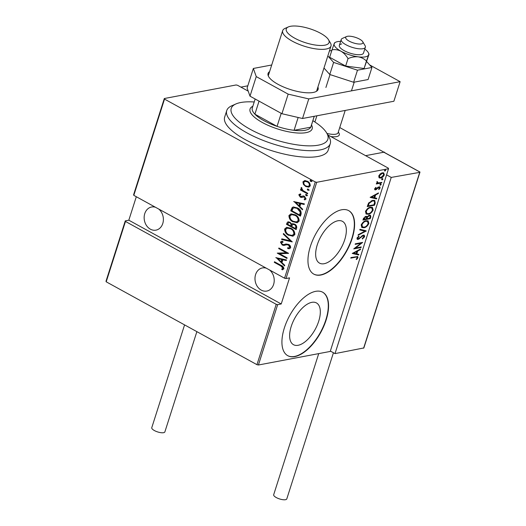 <?xml version="1.0" encoding="UTF-8"?>
<svg xmlns="http://www.w3.org/2000/svg" width="526" height="526" viewBox="0 0 526 526"><rect width="100%" height="100%" fill="white"/><g stroke="black" fill="none" stroke-linecap="round" stroke-linejoin="round"><path stroke-width="0.79" d="M298.117 345.286A23.834 11.631 118.8 0 0 317.158 325.351A23.834 11.631 118.8 0 0 316.455 302.93A23.834 11.631 118.8 0 0 311.826 302.345A23.834 11.631 118.8 0 0 292.785 322.287A23.834 11.631 118.8 0 0 293.488 344.701A23.834 11.631 118.8 0 0 298.117 345.286M324.154 263.717A23.834 11.631 118.8 0 0 343.189 243.775A23.834 11.631 118.8 0 0 342.485 221.361A23.834 11.631 118.8 0 0 337.856 220.775A23.834 11.631 118.8 0 0 318.815 240.717A23.834 11.631 118.8 0 0 319.525 263.131A23.834 11.631 118.8 0 0 324.154 263.717M320.867 275.026A36.222 17.674 118.8 0 0 349.797 244.728A36.222 17.674 118.8 0 0 348.731 210.656A36.222 17.674 118.8 0 0 341.696 209.769A36.222 17.674 118.8 0 0 312.76 240.073A36.222 17.674 118.8 0 0 313.831 274.145A36.222 17.674 118.8 0 0 320.867 275.026M313.693 274.066A36.222 17.674 118.8 0 0 320.59 274.874A36.222 17.674 118.8 0 0 349.461 244.721A36.222 17.674 118.8 0 0 348.587 210.578M294.836 356.595A36.222 17.674 118.8 0 0 323.766 326.298A36.222 17.674 118.8 0 0 322.694 292.226A36.222 17.674 118.8 0 0 315.659 291.338A36.222 17.674 118.8 0 0 286.729 321.642A36.222 17.674 118.8 0 0 287.801 355.714A36.222 17.674 118.8 0 0 294.836 356.595M287.663 355.635A36.222 17.674 118.8 0 0 294.56 356.444A36.222 17.674 118.8 0 0 323.424 326.291A36.222 17.674 118.8 0 0 322.556 292.147M158.727 209.046A11.769 9.534 79.3 0 1 162.771 223.53A11.769 9.534 79.3 0 1 155.946 230.145A11.769 9.534 79.3 0 1 146.53 225.595A11.769 9.534 79.3 0 1 144.762 213.628A11.769 9.534 79.3 0 1 151.58 207.007A11.769 9.534 79.3 0 1 155.459 207.251M269.568 269.969A11.769 9.534 79.3 0 1 273.605 284.454A11.769 9.534 79.3 0 1 266.787 291.069A11.769 9.534 79.3 0 1 257.372 286.519A11.769 9.534 79.3 0 1 255.597 274.552A11.769 9.534 79.3 0 1 262.421 267.931A11.769 9.534 79.3 0 1 266.294 268.175M312.102 181.286L311.109 181.431L310.491 180.398L311.063 180.333L311.688 181.365L310.695 181.509L310.07 180.477L310.406 180.194M311.688 181.365L311.359 181.641M309.301 190.07L308.308 190.215L307.684 189.182L308.262 189.117L308.88 190.149L307.888 190.294L307.269 189.261L307.598 188.985M307.572 195.488L306.579 195.626L305.954 194.6L306.533 194.535L307.158 195.567L306.158 195.705L305.54 194.679L305.869 194.396M307.158 195.567L306.829 195.843M293.686 201.59L304.37 203.845L304.166 204.482L300.754 203.713L299.846 206.56L302.654 209.21L302.45 209.848L294.067 201.517M292.975 221.847C290.365 220.644 289.024 218.546 288.938 215.548L290.944 213.865L295.171 214.792C297.775 215.995 299.103 218.099 299.149 221.098L297.17 222.748L293.39 221.768C290.786 220.565 289.438 218.468 289.359 215.469L288.938 215.548M288.675 235.313C286.072 234.116 284.724 232.019 284.638 229.02L286.644 227.331L290.871 228.264C293.475 229.461 294.803 231.565 294.856 234.57L292.87 236.213L289.09 235.234C286.486 234.037 285.145 231.94 285.059 228.941L284.638 229.02M290.641 247.766L289.53 248.686L287.873 248.64L287.564 247.799L288.846 247.812L289.648 247.207L288.426 244.991L286.512 244.787L283.797 245.445L282.199 245.004L280.45 242.144L281.436 241.349L282.653 241.296L283.073 242.177L281.423 242.762L282.344 244.399L283.738 244.643L285.953 244.025L288.629 244.412C289.984 245.07 290.654 246.188 290.641 247.766M284.257 245.392L282.199 245.004M275.795 257.661L286.473 259.916L286.269 260.554L282.863 259.785L281.949 262.638L284.757 265.282L284.553 265.919L276.17 257.589M280.746 265.893L274.296 262.349L274.487 261.757L281.035 265.36C282.732 265.886 283.692 267.037 283.928 268.812L282.284 269.831L281.653 269.069L282.949 268.221L280.746 265.893L281.167 265.814L274.296 262.349M287.124 257.865L286.94 258.45L277.241 253.124L286.335 252.789L278.688 248.581L278.879 247.996L288.577 253.328L279.497 253.677L287.124 257.865M292.219 241.907L281.588 239.508L281.791 238.87L290.372 240.809L283.297 234.142L283.501 233.505L292.219 241.907M296.145 229.612L286.446 224.28L287.959 221.788L289.925 222.235L291.746 224.122L292.601 223.675L294.652 224.142C296.145 224.858 296.835 226.075 296.723 227.797L296.145 229.612M301.115 214.036L300.445 216.14L290.746 210.808L292.219 207.481L293.363 206.955L297.492 207.98C300.129 209.105 301.339 211.123 301.115 214.036M300.694 194.738L299.656 195.264L300.379 196.487L303.331 195.981L304.501 196.343L306.073 198.953L304.653 199.873L304.127 199.104L305.198 198.493L304.35 196.948L301.398 197.467L300.228 197.092L298.788 194.765L300.221 193.989L300.392 194.778L300.806 194.699M299.866 194.041L300.221 193.989M301.082 196.671L303.745 195.902M302.95 196.007L303.331 195.981M305.008 199.834L304.554 199.045M304.127 199.104L304.58 199.025M304.541 199.025L305.619 198.414L304.764 196.869L303.739 196.724M301.799 197.434L300.228 197.092M307.546 193.89L300.458 189.991L300.642 189.406L301.687 189.978L300.944 188.012L301.372 187.572L302.956 190.537L307.73 193.305L307.546 193.89M303.456 184.455L302.904 181.871L304.685 180.576L307.434 181.266C309.334 182.16 310.268 183.712 310.241 185.902L308.788 187.164L305.751 186.533L303.456 184.455L303.877 184.376L303.318 181.792L302.904 181.871M136.313 196.724L128.817 220.203L281.219 303.975L277.669 304.646L258.404 365.005L330.223 351.447L388.536 168.734L316.718 182.292L285.999 278.543L284.546 278.208L315.265 181.95L164.52 99.098L133.801 195.35L133.597 194.771L164.316 98.52L236.135 84.962L237.588 85.297L248.206 91.136M284.546 278.208L133.801 195.35M327.823 134.899L388.333 168.156L388.536 168.734M258.404 365.005L256.951 364.669L106.206 281.811L106.002 281.239L125.267 220.874L125.471 221.453L276.216 304.311L277.669 304.646M256.951 364.669L276.216 304.311M125.471 221.453L106.206 281.811M128.817 220.203L125.267 220.874M281.219 303.975L289.55 277.873L285.999 278.543M379.042 177.709L378.773 175.94L380.272 173.836L382.395 172.778L383.77 172.922L384.302 174.895C383.27 176.854 382.073 177.906 380.712 178.051L379.318 177.913M381.639 182.969L376.3 183.975L376.485 183.39L377.273 183.239L376.813 182.081L377.181 181.47L378.233 182.943L381.823 182.384L381.639 182.969L381.087 182.66L376.438 183.541M377.142 182.496L378.233 182.943M374.663 188.834L375.84 187.361L376.169 187.69L375.308 188.729L375.801 189.294L378.168 187.151L379.844 186.829L380.14 187.946L378.95 189.524L378.588 189.215L379.476 188.084L378.911 187.335L375.643 189.879L374.913 189.814L374.663 188.834M374.828 188.466L375.801 189.294M378.352 187.032L379.292 187.374L377.793 187.295M375.209 203.121L374.538 205.219L367.227 206.6L368.614 203.029L372.75 200.327L374.775 200.498L375.209 203.121L374.65 202.812L373.979 204.916L374.538 205.219M370.238 218.691L362.933 220.072L363.341 218.79L365.813 216.364L367.128 216.824L369.423 215.127L370.455 215.226L370.817 216.876L370.238 218.691L369.686 218.389L363.072 219.631M366.8 216.449L366.471 216.337M366.313 230.986L358.068 235.293L358.272 234.655L364.926 231.184L359.784 229.934L359.988 229.297L365.8 230.704M361.217 246.944L361.033 247.529L353.728 248.91L360.935 243.288L355.175 244.373L355.359 243.788L362.67 242.407L355.471 248.029L361.217 246.944M355.642 257.221L350.783 258.135L350.967 257.549L357.7 256.563L357.956 257.72L356.595 259.515L356.141 259.265L357.226 257.812L357.029 257.148L355.089 256.912L350.921 257.701M352.275 253.453L360.566 248.995L360.363 249.633L357.719 251.014L356.812 253.867L358.85 254.36L358.647 254.998L352.275 253.453M364.676 236.674L362.427 239.014L362.236 238.515L363.926 236.805L363.111 235.72L358.186 239.402L357.305 239.317L356.996 238.107L358.791 236.121L359.067 236.588L357.726 238.041L358.344 238.824L363.308 235.135L364.262 235.227L364.676 236.674L364.117 236.371L363.907 236.858M362.559 235.418L363.696 235.786L362.519 235.424M357.345 238.475L358.344 238.824M363.953 227.719L361.908 227.515L361.184 224.977C362.631 222.288 364.288 220.861 366.162 220.696L368.134 220.881L368.884 223.478C367.45 226.127 365.807 227.548 363.953 227.719L361.651 227.344M368.253 214.246L366.208 214.043L365.485 211.511C366.931 208.815 368.588 207.389 370.462 207.231L372.434 207.408L373.184 210.005C371.75 212.662 370.1 214.075 368.253 214.246L365.951 213.872M370.172 197.375L378.464 192.924L378.26 193.561L375.617 194.942L374.709 197.789L376.748 198.289L376.544 198.927L370.172 197.375M379.976 185.014L380.423 185.257L380.002 184.79L380.798 184.087L381.218 184.56L380.423 185.257L380.002 184.79M380.798 184.087L381.218 184.56L380.666 184.258L379.871 184.955M381.705 179.596L382.152 179.846L381.731 179.373L382.527 178.669L382.948 179.142L382.152 179.846L381.731 179.373M382.527 178.669L382.948 179.142L382.395 178.84L381.6 179.537M384.506 170.812L384.953 171.062L384.532 170.588L385.328 169.885L385.749 170.358L384.953 171.062L384.532 170.588M385.328 169.885L385.749 170.358L385.196 170.056L384.401 170.753M164.316 98.52L164.52 99.098M315.265 181.95L316.718 182.292M357.371 256.464L357.404 257.411L357.956 257.72M357.404 257.411L357.2 257.871M357.029 257.148L355.089 256.912M359.863 249.363L360.363 249.633M357.226 250.744L357.719 251.014M357.141 250.784L356.26 253.558L356.812 253.867M358.252 254.216L358.094 254.696L358.647 254.998M358.094 254.696L352.341 253.295M356.878 251.454L353.709 253.111L356.155 253.71L356.878 251.454L356.378 251.185M353.216 252.842L353.709 253.111M360.527 247.075L361.033 247.529M360.481 247.227L354.274 248.397M355.313 243.939L360.382 242.979L360.935 243.288M361.579 242.611L360.803 243.209M355.05 247.799L355.471 248.029M361.862 235.845L362.315 236.095M358.962 238.567L359.422 238.817M358.863 238.515L357.634 239.1L358.186 239.402M357.634 239.1L357.075 239.12M358.548 236.299L359.067 236.588M357.2 237.66L357.726 238.041M357.167 237.732L357.792 238.515M363.959 235.122L364.117 236.371M365.741 230.69L364.866 231.151M359.837 229.777L364.926 231.184M367.845 220.749L368.332 223.169L368.884 223.478M368.332 223.169L368.049 223.866M364.781 226.962L363.4 227.416M365.419 220.979L365.971 221.282C364.459 221.439 363.118 222.61 361.947 224.806L362.552 226.982L364.137 227.133C365.642 226.982 366.97 225.818 368.128 223.642L367.562 221.439L364.702 221.176M361.48 224.254L361.993 226.68L362.552 226.982M361.395 224.503L361.947 224.806M367.562 221.439L365.971 221.282M370.146 215.114L370.265 216.574L370.817 216.876M370.265 216.574L369.686 218.389M367.036 216.771L366.405 218.454L366.957 218.757L369.673 218.244L369.949 217.376C370.324 216.114 370.087 215.555 369.239 215.713L367.562 217.12L366.957 218.757M368.687 215.41L369.837 215.778L368.568 215.436M365.09 216.64L366.241 217.008L364.985 216.666M363.63 218.047L363.315 219.04L363.867 219.342L366.208 218.901L366.333 218.5C366.688 217.297 366.458 216.778 365.642 216.942L363.867 219.342M363.571 218.237L364.123 218.54M367.01 216.811L367.562 217.12M372.145 207.283L372.632 209.703L373.184 210.005M372.632 209.703L372.349 210.393M369.081 213.49L367.7 213.944M369.719 207.507L370.271 207.816C368.759 207.967 367.418 209.144 366.247 211.34L366.846 213.517L368.437 213.668C369.942 213.51 371.271 212.346 372.428 210.17L371.862 207.967L369.002 207.711M365.78 210.781L366.293 213.208L366.846 213.517M365.688 211.038L366.247 211.34M371.862 207.967L370.271 207.816M373.979 204.916L367.365 206.166M374.479 200.373L374.65 202.812M368.641 202.944L367.608 205.567L368.167 205.876L373.973 204.778L374.663 202.069L374.091 201.037L372.559 200.912L369.193 203.246L368.167 205.876M374.091 201.037L371.159 200.847M368.667 202.957L369.193 203.246M372.007 200.61L372.559 200.912M377.76 193.285L378.26 193.561M375.123 194.666L375.617 194.942M375.038 194.712L374.15 197.487L374.709 197.789M376.143 198.138L375.991 198.618L376.544 198.927M375.991 198.618L370.238 197.224M374.768 195.383L371.606 197.04L374.052 197.631L374.768 195.383L374.275 195.113M371.106 196.763L371.606 197.04M375.742 187.453L376.169 187.69M374.755 188.426L375.248 188.992M379.522 186.73L379.581 187.644L380.14 187.946M377.905 187.361L378.345 187.604M377.103 188.229L377.55 188.479M376.044 189.215L376.537 189.491M375.985 189.189L375.091 189.57L375.643 189.879M375.091 189.57L374.683 189.603M380.239 183.784L380.666 184.258M376.951 181.792L377.438 182.062M376.886 181.759L377.681 182.64M381.968 178.367L382.395 178.84M383.474 172.798L383.75 174.593L384.302 174.895M381.205 177.387L380.16 177.749L380.712 178.051M380.16 177.749L379.068 177.735M381.659 173.061L382.211 173.363L379.43 175.815L379.871 177.367L380.903 177.466L383.645 175.02L383.263 173.481L381.317 173.146M378.786 175.901L379.871 177.367M378.924 175.539L379.43 175.815M383.263 173.481L382.211 173.363M384.776 169.582L385.196 170.056M274.717 262.27L274.815 261.941M282.699 269.753L281.653 269.069M282.067 268.99L282.659 268.589M283.08 268.51L283.363 268.142L282.949 268.221M283.363 268.142L281.167 265.814M286.322 260.396L282.863 259.785M284.671 265.558L276.235 257.602M281.048 261.79L281.469 261.711L282.186 259.456L277.682 258.614L281.048 261.79L281.772 259.535L277.682 258.614M282.186 259.456L281.772 259.535M287.025 258.194L277.241 253.124M278.688 248.581L286.335 252.789M288.557 253.394L279.497 253.677M289.721 248.64L287.873 248.64M288.287 248.561L288.024 247.845M289.037 247.766L289.648 247.207M290.069 247.128L288.846 244.912L288.426 244.991M288.846 244.912L287.4 244.702M287.814 244.623L286.723 244.754M282.613 244.925L280.871 242.065L280.45 242.144M280.871 242.065L281.673 241.309M283.034 242.098L282.33 242.19M284.993 244.274L283.738 244.643M285.408 244.195L286.164 243.985M292.246 241.743L281.588 239.508M282.002 239.429L282.153 238.949M283.297 234.142L283.718 234.063L290.793 240.73L290.372 240.809M285.059 228.941L286.854 227.298M293.074 236.167L289.09 235.234M292.371 235.385L294.271 233.965C294.29 231.493 293.238 229.757 291.102 228.764L287.61 228.087M290.681 228.843L287.4 228.12L285.644 229.533C285.664 232.005 286.736 233.735 288.859 234.727L292.167 235.431L293.85 234.044C293.876 231.571 292.818 229.836 290.681 228.843L291.102 228.764M294.271 233.965L293.85 234.044M296.23 229.349L286.446 224.28M286.861 224.201L287.268 222.919L286.854 222.998M287.268 222.919L288.176 221.762M292.818 223.649L291.746 224.122M294.882 224.655L293.133 224.457L292.364 224.937L291.733 226.496L295.336 228.481L296.033 227.534C296.394 226.233 296.006 225.273 294.882 224.655L293.35 224.431M290.168 222.748L288.656 222.57L287.63 224.24L290.733 225.95L291.279 225.47C291.621 224.234 291.253 223.326 290.168 222.748L288.879 222.557M291.279 225.47L290.865 225.549C291.207 224.313 290.839 223.405 289.754 222.827M290.733 225.95L290.865 225.549M296.033 227.534L295.612 227.613C295.974 226.311 295.592 225.352 294.468 224.733M295.336 228.481L295.612 227.613M289.359 215.469L291.154 213.826M297.374 222.702L293.39 221.768M296.671 221.919L298.564 220.499C298.59 218.027 297.532 216.291 295.395 215.298L291.91 214.615M294.981 215.377L291.7 214.647L289.944 216.068C289.964 218.533 291.036 220.262 293.153 221.255L296.467 221.965L298.15 220.578C298.176 218.106 297.118 216.37 294.981 215.377L295.395 215.298M298.564 220.499L298.15 220.578M300.524 215.877L290.746 210.808M291.161 210.729L291.601 209.361L291.18 209.44M291.601 209.361L292.634 207.402L292.219 207.481M292.634 207.402L293.567 206.922M297.723 208.487L294.08 207.783L293.021 208.335L291.923 210.775L299.636 215.009L300.05 214.93L300.681 212.05L297.723 208.487L294.29 207.757M300.681 212.05L300.261 212.129L297.302 208.566M299.636 215.009L300.261 212.129M304.212 204.318L300.754 203.713M302.568 209.486L294.126 201.53M298.946 205.712L299.366 205.633L300.083 203.384L295.579 202.543L298.946 205.712L299.662 203.463L295.579 202.543M300.083 203.384L299.662 203.463M300.648 197.013L299.209 194.686L298.788 194.765M299.209 194.686L300.635 193.91M305.619 198.414L305.198 198.493M304.764 196.869L304.35 196.948M306.579 195.626L306.158 195.705M307.631 193.627L300.458 189.991M300.944 188.012L301.359 187.933L302.102 189.899L301.687 189.978M301.359 187.933L301.786 187.493M308.308 190.215L307.888 190.294M303.318 181.792L305.106 180.497M308.986 187.118L305.751 186.533M306.165 186.454L303.877 184.376M308.387 186.382L309.788 185.349C309.827 183.659 309.124 182.469 307.671 181.772L305.179 181.345M307.25 181.851L304.962 181.378L303.772 182.351C303.758 184.054 304.482 185.251 305.941 185.954L308.183 186.434L309.367 185.428C309.406 183.738 308.703 182.548 307.25 181.851L307.671 181.772M309.788 185.349L309.367 185.428M311.109 181.431L310.695 181.509M254.209 101.978A50.713 16.51 17.7 0 0 240.757 102.517A50.713 16.51 17.7 0 0 235.924 103.944A50.713 16.51 17.7 0 0 254.143 131.362A50.713 16.51 17.7 0 0 318.342 145.163A50.713 16.51 17.7 0 0 326.633 132.894A50.713 16.51 17.7 0 0 312.871 120.704M326.633 132.894L328.954 136.806A54.336 17.693 -162.3 0 1 330.269 143.618A54.336 17.693 -162.3 0 1 320.071 149.949A54.336 17.693 -162.3 0 1 259.469 138.917A54.336 17.693 -162.3 0 1 226.745 110.578A54.336 17.693 -162.3 0 1 231.762 105.792L235.924 103.944M226.745 110.578L224.661 117.107A54.336 17.693 17.7 0 0 257.385 145.439A54.336 17.693 17.7 0 0 317.993 156.472A54.336 17.693 17.7 0 0 328.191 150.147L330.269 143.618M255.156 99L252.302 107.955A30.791 10.027 17.7 0 0 254.893 114.175L277.057 126.358A30.791 10.027 17.7 0 0 294.067 130.31A30.791 10.027 17.7 0 0 305.185 130.257A30.791 10.027 17.7 0 0 310.767 127.16A30.791 10.027 17.7 0 0 310.965 126.674L314.278 116.279M311.504 124.984A32.599 10.612 -162.3 0 1 312.168 128.857A32.599 10.612 -162.3 0 1 306.053 132.651A32.599 10.612 -162.3 0 1 269.687 126.03A32.599 10.612 -162.3 0 1 250.054 109.033A32.599 10.612 -162.3 0 1 252.842 106.259M298.157 117.489L294.067 130.31L310.767 127.16L314.232 116.292M259.048 101.143L254.893 114.175A30.791 10.027 17.7 0 0 277.057 126.358L281.219 113.327M324.844 45.183A22.46 7.311 17.7 0 0 328.513 39.752A22.46 7.311 17.7 0 0 311.911 29.456A22.46 7.311 17.7 0 0 290.483 26.3A22.46 7.311 17.7 0 0 288.34 26.931A22.46 7.311 17.7 0 0 296.414 39.075A22.46 7.311 17.7 0 0 324.844 45.183M328.513 39.752L330.374 42.882A25.353 8.258 -162.3 0 1 330.985 46.064A25.353 8.258 -162.3 0 1 326.225 49.017A25.353 8.258 -162.3 0 1 297.946 43.868A25.353 8.258 -162.3 0 1 282.672 30.646A25.353 8.258 -162.3 0 1 285.02 28.411L288.34 26.931M336.574 136.589A14.491 4.714 -162.3 0 1 330.821 136.55A14.491 4.714 -162.3 0 0 339.296 134.899A14.491 4.714 -162.3 0 1 336.574 136.589M339.743 127.535L384.342 152.422M384.44 152.106L365.596 155.663L383.816 152.224L384.394 152.54M338.264 132.171A14.491 4.714 -162.3 0 1 339.296 134.899A14.491 4.714 -162.3 0 0 338.941 133.085L338.31 132.019M348.015 40.443A9.054 2.946 17.7 0 0 358.502 43.993A9.054 2.946 17.7 0 0 362.743 41.732A9.054 2.946 17.7 0 0 360.652 39.792A9.054 2.946 17.7 0 0 346.542 36.564A9.054 2.946 17.7 0 0 348.015 40.443M362.743 41.732L365.064 45.644A12.677 4.129 -162.3 0 1 365.373 47.235A12.677 4.129 -162.3 0 1 357.174 48.556A12.677 4.129 -162.3 0 1 344.445 43.836A12.677 4.129 -162.3 0 1 341.216 39.522A12.677 4.129 -162.3 0 1 342.387 38.405L346.542 36.564M326.948 133.426A12.677 4.129 17.7 0 0 338.093 132.716L345.201 110.44M419.321 172.429L391.239 177.426L335.009 353.617L330.348 351.052M386.577 174.862L391.239 177.426M384.085 152.284L419.998 172.035L363.854 347.949L335.009 353.617M247.812 85.817L240.908 87.125M333.438 352.755L286.795 498.898A6.884 2.242 -162.3 0 1 285.506 499.7A6.884 2.242 -162.3 0 1 277.827 498.3A6.884 2.242 -162.3 0 1 273.684 494.716L318.717 353.623M196.869 331.643L164.875 431.885A6.884 2.242 -162.3 0 1 160.949 432.681A6.884 2.242 -162.3 0 1 154.355 430.538A6.884 2.242 -162.3 0 1 151.764 427.697L184.573 324.884M269.608 71.595A26.261 8.547 17.7 0 0 268.069 73.436A26.261 8.547 17.7 0 0 283.882 87.132A26.261 8.547 17.7 0 0 313.174 92.464A26.261 8.547 17.7 0 0 318.105 89.407A26.261 8.547 17.7 0 0 317.921 87.014M271.712 64.994L253.354 68.459L256.247 76.592L288.169 94.134L308.769 98.921L400.128 81.675L369.686 64.941M256.247 76.592L250.001 96.166L281.923 113.715L288.169 94.134M250.001 96.166L247.102 88.039L253.354 68.459M308.769 98.921L302.522 118.501L393.882 101.248L400.128 81.675M302.522 118.501L281.923 113.715M334.464 43.467C334.681 42.58 334.595 42.639 334.201 43.638L332.024 49.832C335.055 49.319 338.04 49.779 340.979 51.219A18.114 5.898 17.7 0 0 358.199 56.834A18.114 5.898 17.7 0 0 365.274 56.867A18.114 5.898 17.7 0 0 368.634 54.862C369.028 53.856 369.12 53.797 368.897 54.684L364.084 68.485L345.648 66.059L348.021 58.629C351.414 57.137 354.807 56.538 358.199 56.834C361.48 57.413 364.229 58.82 366.458 61.055L368.634 54.862C369.028 53.856 369.12 53.797 368.897 54.684M341.722 43.921A12.677 4.129 17.7 0 0 339.342 45.394A12.677 4.129 17.7 0 0 346.976 52.008A12.677 4.129 17.7 0 0 361.119 54.579A12.677 4.129 17.7 0 0 363.499 53.106L365.373 47.235M366.458 61.055L364.084 68.485M332.024 49.832L329.651 57.268L345.648 66.059M340.624 41.383A18.114 5.898 17.7 0 0 335.417 42.356A18.114 5.898 17.7 0 0 334.201 43.638A18.114 5.898 17.7 0 0 340.979 51.219C343.826 52.962 346.174 55.427 348.021 58.629M368.634 54.862A18.114 5.898 17.7 0 0 368.456 52.902A18.114 5.898 17.7 0 0 364.774 49.096M327.829 55.947L333.622 62.423L357.483 70.195L353.63 82.266L368.095 79.538L371.948 67.466L366.694 61.595M357.483 70.195L371.948 67.466M331.814 50.489L329.434 50.937M323.977 68.018L329.769 74.495L353.63 82.266M333.622 62.423L329.769 74.495M360.323 237.285L360.764 237.528M366.53 218.06L367.082 218.369M367.766 205.087L368.318 205.39M300.3 214.141L299.886 214.22M302.457 196.27L302.042 196.349M363.611 348.212L419.84 172.022L383.816 152.224M375.459 189.261L374.906 188.952M288.846 247.812L289.267 247.733M286.512 244.787L286.933 244.708M282.094 242.223L282.515 242.144M287.4 228.12L287.821 228.041M292.167 235.431L292.587 235.352M288.656 222.57L289.07 222.491M293.133 224.457L293.554 224.378M291.7 214.647L292.121 214.569M296.467 221.965L296.881 221.887M294.08 207.783L294.494 207.704M304.962 181.378L305.376 181.299M308.183 186.434L308.604 186.355M316.567 91.254L330.985 46.064M268.253 75.836L282.672 30.646M354.228 82.155L351.447 90.866M341.216 39.522L339.342 45.394M330.026 74.58L325.91 87.487M316.876 115.792L314.896 121.993M335.417 42.356L334.556 42.843M368.456 52.902L369.002 54.066"/></g></svg>
